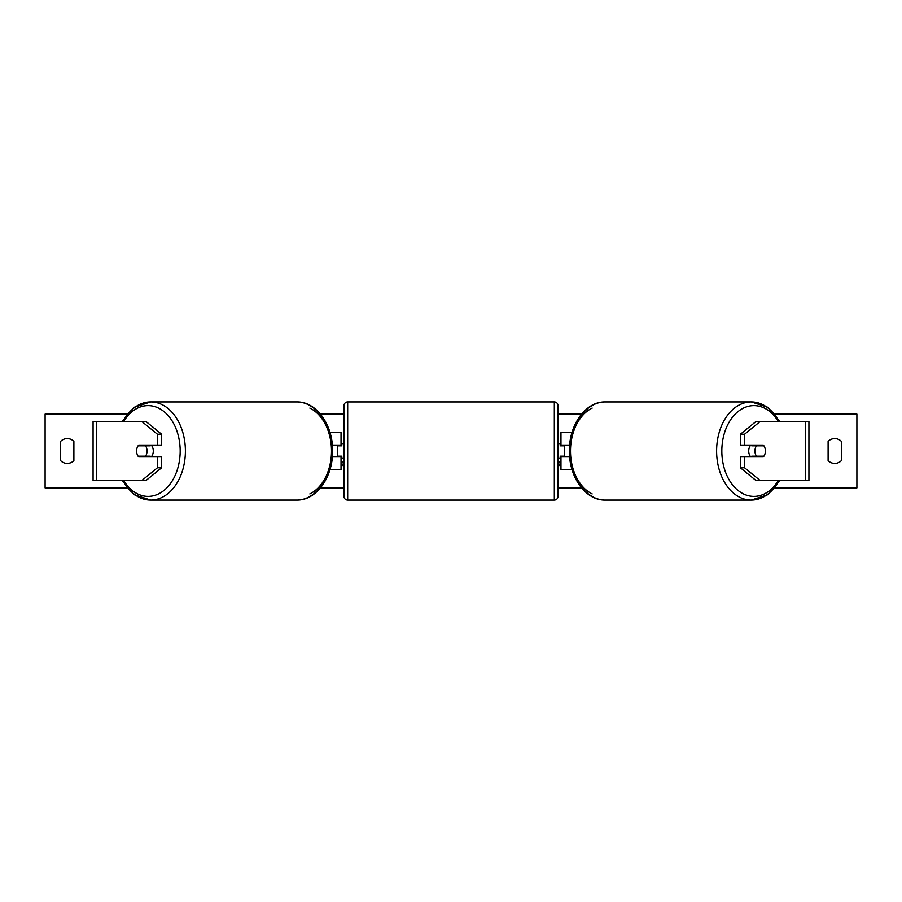 <?xml version="1.0" encoding="UTF-8"?>
<svg xmlns="http://www.w3.org/2000/svg" width="902" height="902" viewBox="0 0 902 902"><rect width="100%" height="100%" fill="white"/><g stroke="black" fill="none" stroke-linecap="round" stroke-linejoin="round"><path stroke-width="1.35" d="M329.985 469.446L341.035 469.446L341.035 456.908L332.331 456.908M341.035 445.836L341.035 432.554L329.985 432.554M337.348 445.092L337.348 445.836L341.779 445.836L341.779 443.615L343.989 443.615L343.989 496.382L343.989 405.618A3.687 3.687 0 0 1 347.676 401.92L554.324 401.92A3.687 3.687 0 0 1 558.011 405.618L558.011 496.382A3.687 3.687 0 0 1 554.324 500.08L554.324 401.92M337.348 445.836L337.348 456.908M341.035 456.908L341.035 456.164M332.331 445.092L341.035 445.092M161.65 434.268L157.478 434.268L141.817 421.482L145.989 421.482L161.65 434.268L161.65 445.092L138.683 445.092A7.385 5.22 -90 0 0 136.597 451A7.385 5.22 -90 0 0 138.683 456.908L157.478 456.908L157.478 467.732L161.65 467.732L161.65 456.908L157.478 456.908M142.268 456.164A7.385 5.22 -90 0 0 142.866 456.908M161.65 467.732L145.989 480.518L93.075 480.518L93.075 421.482L141.817 421.482M142.866 445.092A7.385 5.22 -90 0 0 142.268 445.836M157.478 445.092L157.478 434.268M141.817 480.518L157.478 467.732M744.522 445.092L744.522 434.268L760.183 421.482L756.011 421.482L740.35 434.268L740.35 445.092L763.317 445.092A7.385 5.22 -90 0 1 765.403 451A7.385 5.22 -90 0 1 763.317 456.908L744.522 456.908L744.522 467.732L740.35 467.732L740.35 456.908L744.522 456.908M759.134 445.092A7.385 5.22 -90 0 1 759.732 445.836M740.35 467.732L756.011 480.518L808.925 480.518L808.925 421.482L760.183 421.482M759.732 456.164A7.385 5.22 -90 0 1 759.134 456.908M740.35 434.268L744.522 434.268M760.183 480.518L744.522 467.732M572.015 469.446L560.965 469.446L560.965 456.908L569.669 456.908M560.965 445.836L560.965 432.554L572.015 432.554M564.652 445.092L564.652 456.908M560.965 456.908L560.965 456.164M569.669 445.092L560.965 445.092M343.989 496.382A3.687 3.687 0 0 0 347.676 500.08L554.324 500.08M343.989 458.385L341.779 458.385L341.779 456.164L337.348 456.164M558.011 496.382L558.011 458.385L560.221 458.385L560.221 456.164L564.652 456.164M564.652 445.836L560.221 445.836L560.221 443.615L558.011 443.615L558.011 405.618M343.989 405.618L343.989 443.615M145.549 456.164L138.096 456.164A7.385 5.22 90 0 1 136.597 451A7.385 5.22 90 0 1 138.096 445.836L145.549 445.836A7.385 5.22 90 0 1 147.037 451A7.385 5.22 90 0 1 145.549 456.164L150.239 456.164A7.385 5.22 90 0 1 149.642 456.908M151.209 445.092A7.385 5.22 90 0 1 153.295 451A7.385 5.22 90 0 1 151.209 456.908M143.384 456.908A7.385 5.22 90 0 1 142.787 456.164M142.787 445.836A7.385 5.22 90 0 1 143.384 445.092M149.642 445.092A7.385 5.22 90 0 1 150.239 445.836L145.549 445.836M841.397 460.595A9.223 9.223 0 0 1 828.115 460.595L828.115 441.405A9.223 9.223 0 0 1 841.397 441.405L841.397 460.595M67.244 463.414A9.223 9.223 0 0 0 73.885 460.595L73.885 441.405A9.223 9.223 0 0 0 60.603 441.405L60.603 460.595A9.223 9.223 0 0 0 67.244 463.414M127.035 487.903L45.1 487.903L45.1 414.097L127.035 414.097M774.965 414.097L856.9 414.097L856.9 487.903L774.965 487.903M581.542 487.903L558.011 487.903M343.989 487.903L320.458 487.903M581.542 414.097L558.011 414.097M343.989 414.097L320.458 414.097M343.989 462.072L341.035 462.072L343.989 467.18M558.011 462.072L560.965 462.072L558.011 467.18M765.403 451A7.385 5.22 90 0 0 763.904 445.836L756.451 445.836A7.385 5.22 90 0 0 754.963 451A7.385 5.22 90 0 0 756.451 456.164L763.904 456.164A7.385 5.22 90 0 0 765.403 451M750.791 445.092A7.385 5.22 90 0 0 748.705 451A7.385 5.22 90 0 0 750.791 456.908M756.451 445.836L751.761 445.836A7.385 5.22 90 0 1 752.358 445.092M759.213 445.836A7.385 5.22 90 0 0 758.616 445.092M756.451 456.164L751.761 456.164A7.385 5.22 90 0 0 752.358 456.908M758.616 456.908A7.385 5.22 90 0 0 759.213 456.164M96.525 480.518L96.525 421.482M805.475 480.518L805.475 421.482M347.676 401.92L347.676 500.08M123.698 480.518A45.382 32.089 -90 0 0 159.203 493.574A45.382 32.089 -90 0 0 180.174 451A45.382 32.089 -90 0 0 159.203 408.426A45.382 32.089 -90 0 0 123.698 421.482M122.965 421.482A49.08 34.704 90 0 1 150.69 401.92A49.08 34.704 90 0 1 185.395 451A49.08 34.704 90 0 1 150.69 500.08A49.08 34.704 90 0 1 122.965 480.518M309.837 408.076A45.382 32.089 90 0 1 331.508 451A49.08 34.704 -90 0 0 296.803 401.92C316.625 401.446 333.052 425.214 332.59 451C333.052 476.786 316.625 500.554 296.803 500.08A49.08 34.704 -90 0 0 331.508 451A45.382 32.089 90 0 1 309.837 493.924M778.302 480.518A45.382 32.089 -90 0 1 742.797 493.574A45.382 32.089 -90 0 1 721.826 451A45.382 32.089 -90 0 1 742.797 408.426A45.382 32.089 -90 0 1 778.302 421.482M779.035 421.482A49.08 34.704 90 0 0 751.31 401.92A49.08 34.704 90 0 0 716.605 451A49.08 34.704 90 0 0 751.31 500.08A49.08 34.704 90 0 0 779.035 480.518M592.163 408.076A45.382 32.089 90 0 0 570.492 451A49.08 34.704 -90 0 1 605.197 401.92C585.375 401.446 568.948 425.214 569.41 451C568.948 476.786 585.375 500.554 605.197 500.08A49.08 34.704 -90 0 1 570.492 451A45.382 32.089 90 0 0 592.163 493.924M122.052 480.518L134.522 494.826L150.69 500.08L296.803 500.08M122.052 421.482L134.522 407.174L150.69 401.92L296.803 401.92M779.948 421.482L767.478 407.174L751.31 401.92L605.197 401.92M779.948 480.518L767.478 494.826L751.31 500.08L605.197 500.08"/></g></svg>
